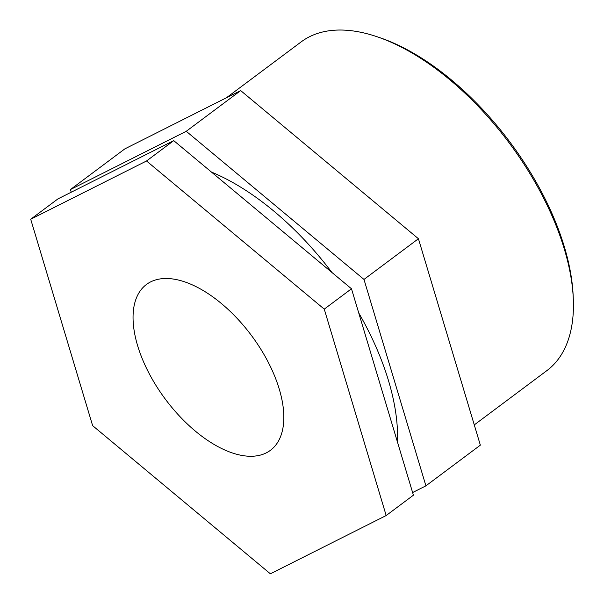 <?xml version="1.0" encoding="UTF-8"?>
<svg xmlns="http://www.w3.org/2000/svg" width="604" height="604" viewBox="0 0 604 604"><rect width="100%" height="100%" fill="white"/><g stroke="black" fill="none" stroke-linecap="round" stroke-linejoin="round"><path stroke-width="0.91" d="M92.631 425.654L30.706 219.244L146.523 160.981L324.257 309.127L386.183 515.537L270.373 573.8L92.631 425.654M386.183 515.537L413.408 495.189L351.483 288.78L173.741 140.634L57.931 198.897L30.706 219.244M173.741 140.634L146.523 160.981M351.483 288.78L324.257 309.127M71.234 192.208L70.434 189.55L186.251 131.287L363.986 279.433L425.911 485.843L412.608 492.532M425.911 485.843L480.354 445.148L418.429 238.739L240.686 90.592L124.877 148.856L70.434 189.55M240.686 90.592L186.251 131.287M418.429 238.739L363.986 279.433M226.364 97.803L301.177 41.88A205.209 106.13 53.2 0 1 377.515 36.889A205.209 106.13 53.2 0 1 564.362 249.21A205.209 106.13 53.2 0 1 573.294 298.806A205.209 106.13 53.2 0 1 546.892 370.607L474.276 424.891M573.294 298.806L573.158 295.749A202.03 104.492 -126.8 0 0 564.37 246.915A202.03 104.492 -126.8 0 0 380.414 37.878L377.515 36.889M358.708 312.88A205.209 106.13 53.2 0 1 388.5 380.663A205.209 106.13 53.2 0 1 397.47 442.075M211.423 172.049A205.209 106.13 53.2 0 1 331.928 272.487M279.244 389.067A103.526 53.545 53.2 0 1 270.426 450.312A103.526 53.545 53.2 0 1 165.556 399.448A103.526 53.545 53.2 0 1 146.462 284.469A103.526 53.545 53.2 0 1 218.029 300.792A103.526 53.545 53.2 0 1 279.244 389.067"/></g></svg>
